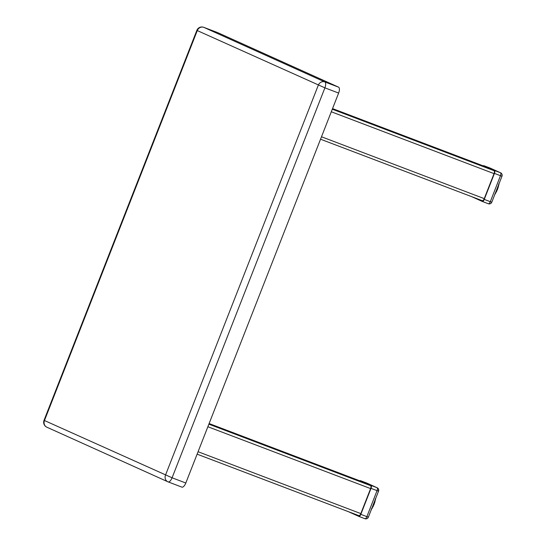 <?xml version="1.0" encoding="UTF-8"?>
<svg xmlns="http://www.w3.org/2000/svg" width="546" height="546" viewBox="0 0 546 546"><rect width="100%" height="100%" fill="white"/><g stroke="black" fill="none" stroke-linecap="round" stroke-linejoin="round"><path stroke-width="0.82" d="M168.209 481.92L181.832 487.1A5.371 2.211 -69.2 0 0 181.879 487.121A5.371 2.211 -69.2 0 0 185.811 483.012L172.079 477.791L324.897 87.845L338.629 93.066A5.371 2.211 -69.2 0 0 338.568 87.155L324.843 81.941L203.801 27.348L217.533 32.562A5.371 2.211 -69.2 0 0 217.479 32.542L203.754 27.327A5.371 5.371 0 0 0 196.847 30.385L324.897 87.845A5.371 2.211 -69.2 0 0 324.843 81.941A5.371 4.894 114.3 0 0 318.304 85.196L165.486 475.143A5.371 4.894 114.3 0 0 167.854 481.777A5.371 4.894 114.3 0 0 168.107 481.879A5.371 2.211 -69.2 0 0 168.154 481.9A5.371 2.211 -69.2 0 0 172.079 477.791L44.028 420.331A5.371 5.371 0 0 0 46.819 427.184L46.819 427.184A5.371 4.894 -65.7 0 1 44.451 420.55L197.27 30.61A5.371 4.894 -65.7 0 1 203.801 27.348A5.371 2.211 -69.2 0 0 203.754 27.327L203.754 27.327A5.371 2.211 -69.2 0 0 203.672 27.3M46.819 427.184L167.854 481.777A5.371 5.371 0 0 0 168.154 481.9L181.879 487.121M217.533 32.562L338.568 87.155M338.629 93.066L185.811 483.012M483.927 166.134L332.541 108.593L483.899 166.127A2.682 1.106 110.8 0 1 483.899 166.127A2.682 1.106 110.8 0 1 483.927 166.134L494.014 170.686A2.682 1.106 110.8 0 1 494.041 173.642L484.247 198.635A2.682 1.106 110.8 0 1 482.282 200.689A2.682 1.106 110.8 0 1 482.261 200.682L320.543 139.21L482.282 200.689M500.58 172.789L500.58 172.789A2.682 2.45 114.3 0 0 500.457 172.741A2.682 1.106 110.8 0 1 500.484 175.696L501.972 176.221A2.682 2.682 0 0 0 500.58 172.789L490.09 168.059A2.682 2.682 0 0 0 489.939 167.997L483.899 165.704A2.682 1.106 -69.2 0 0 483.217 165.868M501.972 176.221L491.789 202.211L490.294 201.692A2.682 1.106 110.8 0 1 488.329 203.747L488.329 203.747A2.682 1.106 110.8 0 1 488.308 203.733L482.316 201.46M471.717 196.676A2.682 1.106 -69.2 0 0 471.778 196.71L482.268 201.44A2.682 1.106 -69.2 0 0 482.289 201.447A2.682 1.106 -69.2 0 0 484.254 199.392L494.444 173.396A2.682 1.106 -69.2 0 0 494.417 170.441L483.927 165.711A2.682 1.106 -69.2 0 0 483.899 165.704M496.055 192.281L494.826 194.151M495.14 193.659A12.087 4.969 -69.2 0 0 495.399 193.229L495.447 192.875M495.7 192.226L496.027 192.103A12.087 4.969 -69.2 0 0 496.539 191.073L496.321 190.643M495.502 192.895L496.307 192.015A11.657 4.798 -69.2 0 0 496.737 191.141M496.594 189.953L497.085 189.844A12.087 4.969 -69.2 0 0 497.515 188.745L497.229 188.329M496.601 190.752L497.317 189.831A11.657 4.798 -69.2 0 0 497.686 188.896M497.502 187.64L497.952 187.469A12.087 4.969 -69.2 0 0 498.28 186.357L498.123 186.043M498.382 185.374L498.587 185.087A12.087 4.969 -69.2 0 0 498.696 184.582M360.449 481.074A2.682 1.106 110.8 0 1 360.476 481.081A2.682 1.106 110.8 0 1 360.497 481.094L370.584 485.64A2.682 1.106 110.8 0 1 370.611 488.595L360.817 513.595A2.682 1.106 110.8 0 1 358.852 515.649A2.682 1.106 110.8 0 1 358.831 515.636L197.113 454.163L358.852 515.649M378.33 491.066A2.682 2.45 114.3 0 0 377.149 487.749L377.149 487.749A2.682 2.45 114.3 0 0 377.027 487.694A2.682 1.106 110.8 0 1 377.054 490.649L378.542 491.175A2.682 2.682 0 0 0 377.149 487.749L366.659 483.012A2.682 2.682 0 0 0 366.509 482.951L360.469 480.657A2.682 1.106 -69.2 0 0 359.787 480.821M378.542 491.175L368.359 517.171L366.864 516.646A2.682 1.106 110.8 0 1 364.905 518.7L364.905 518.7A2.682 1.106 110.8 0 1 364.878 518.686L358.886 516.414M348.293 511.629A2.682 1.106 -69.2 0 0 348.348 511.663L358.838 516.393A2.682 1.106 -69.2 0 0 358.865 516.407A2.682 1.106 -69.2 0 0 360.824 514.346L371.014 488.349A2.682 1.106 -69.2 0 0 370.987 485.401L360.497 480.664A2.682 1.106 -69.2 0 0 360.469 480.657M371.71 508.619A12.087 4.969 -69.2 0 0 371.969 508.183L372.017 507.835M372.27 507.179L372.597 507.057A12.087 4.969 -69.2 0 0 373.109 506.026L372.891 505.596M372.072 507.855L372.877 506.968A11.657 4.798 -69.2 0 0 373.307 506.101M373.164 504.907L373.655 504.797A12.087 4.969 -69.2 0 0 374.085 503.705L373.798 503.282M373.171 505.705L373.894 504.784A11.657 4.798 -69.2 0 0 374.256 503.849M374.071 502.593L374.522 502.429A12.087 4.969 -69.2 0 0 374.849 501.31L374.692 500.996M374.959 500.334L375.163 500.047A12.087 4.969 -69.2 0 0 375.266 499.542M494.014 170.686L332.296 109.214M494.041 173.642L331.292 111.773M484.247 198.635L321.498 136.773M483.927 165.711L489.967 168.004L500.457 172.741L494.417 170.441M494.444 173.396L500.484 175.696L490.294 201.692L484.254 199.392M498.778 185.176A11.657 4.798 -69.2 0 0 498.942 184.323M498.635 185.422A0.846 0.348 -69.2 0 0 498.375 186.159M498.15 187.537A11.657 4.798 -69.2 0 0 498.43 186.589M497.959 187.769A0.846 0.348 -69.2 0 0 497.672 188.534M497.051 190.097A0.846 0.348 -69.2 0 0 496.758 190.854M496.102 192.124A0.846 0.348 -69.2 0 0 495.666 193.011M495.154 193.994A11.657 4.798 -69.2 0 0 495.597 193.277M497.515 188.745L497.119 188.602M496.689 189.694L497.085 189.844M498.437 185.394L498.266 186.097M497.781 187.749L497.536 188.445M360.497 481.094L209.111 423.546L360.476 481.081M370.584 485.64L208.865 424.167M370.611 488.595L207.862 426.733M360.817 513.595L198.068 451.726M360.497 480.664L377.027 487.694L370.987 485.401M371.014 488.349L377.054 490.649L366.864 516.646L360.824 514.346M375.348 500.136A11.657 4.798 -69.2 0 0 375.512 499.276M375.204 500.375A0.846 0.348 -69.2 0 0 374.945 501.112M374.72 502.497A11.657 4.798 -69.2 0 0 375 501.549M374.529 502.723A0.846 0.348 -69.2 0 0 374.242 503.487M373.621 505.05A0.846 0.348 -69.2 0 0 373.327 505.808M372.672 507.084A0.846 0.348 -69.2 0 0 372.236 507.964M371.724 508.947A11.657 4.798 -69.2 0 0 372.167 508.237M374.085 503.705L373.689 503.555M373.266 504.647L373.655 504.797M375.006 500.354L374.836 501.051M374.351 502.702L374.112 503.405M196.847 30.385L44.028 420.331M482.289 201.447L488.329 203.747A2.682 2.682 0 0 0 491.789 202.211M495.959 192.301L497.153 190.069M497.147 190.076L497.727 188.623M497.727 188.629L498.396 186.179M498.437 186.241L498.757 183.79M358.865 516.407L364.905 518.7A2.682 2.682 0 0 0 368.359 517.171M371.232 509.22L372.625 507.234M372.529 507.254L373.723 505.023M373.717 505.03L374.297 503.583M374.638 502.675L374.965 501.132M375.006 501.194L375.327 498.751M374.638 502.682L374.303 503.583"/></g></svg>
